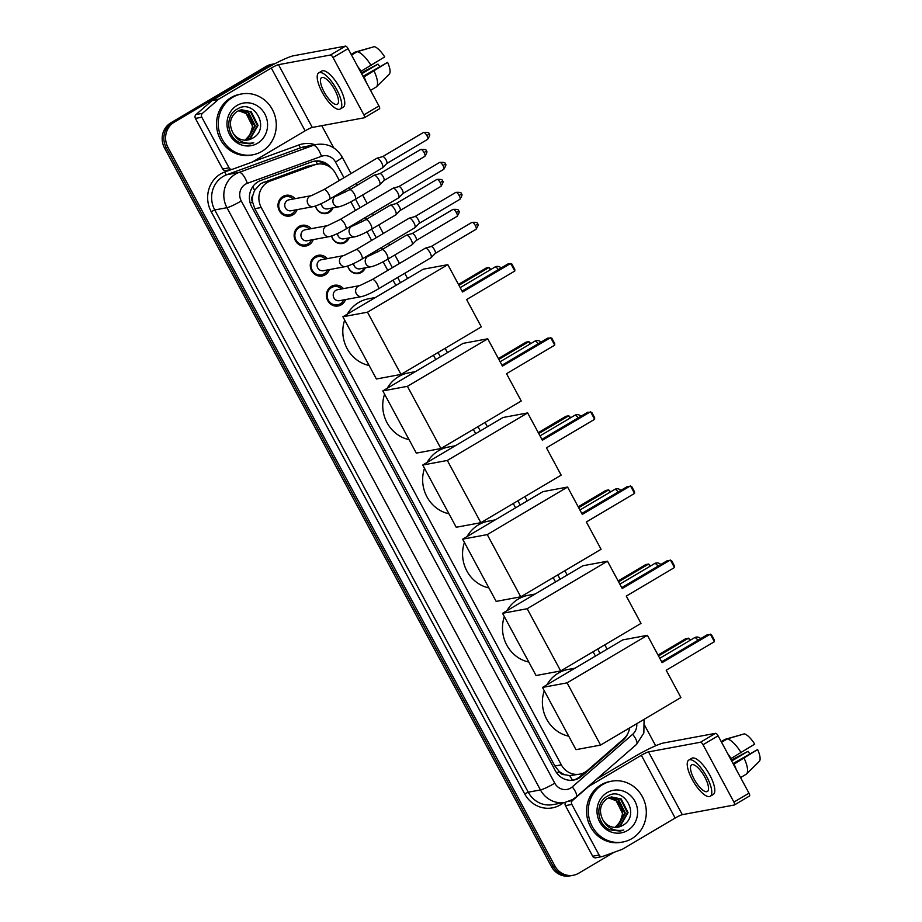 <?xml version="1.0" encoding="UTF-8"?>
<svg xmlns="http://www.w3.org/2000/svg" width="922" height="922" viewBox="0 0 922 922"><rect width="100%" height="100%" fill="white"/><g stroke="black" fill="none" stroke-linecap="round" stroke-linejoin="round"><path stroke-width="1.38" d="M365.273 267.829A9.9 9.266 -100.5 0 1 361.389 272.416A9.9 9.266 -100.5 0 1 358.531 273.488A9.9 9.266 -100.5 0 1 347.732 266.02M349.138 237.853A9.9 9.266 -100.5 0 1 345.243 242.44A9.9 9.266 -100.5 0 1 342.396 243.512A9.9 9.266 -100.5 0 1 331.597 236.044M332.992 207.876A9.9 9.266 -100.5 0 1 329.108 212.463A9.9 9.266 -100.5 0 1 326.25 213.535A9.9 9.266 -100.5 0 1 315.451 206.055M345.531 299.569A10.534 9.854 -100.5 0 1 341.244 304.836A10.534 9.854 -100.5 0 1 338.213 305.977A10.534 9.854 -100.5 0 1 327.045 299.108A10.534 9.854 -100.5 0 1 331.321 286.419A10.534 9.854 -100.5 0 1 334.363 285.278A10.534 9.854 -100.5 0 1 343.491 288.621M329.385 269.593A10.534 9.854 -100.5 0 1 325.097 274.86A10.534 9.854 -100.5 0 1 322.066 276.001A10.534 9.854 -100.5 0 1 310.898 269.12A10.534 9.854 -100.5 0 1 315.186 256.443A10.534 9.854 -100.5 0 1 318.217 255.302A10.534 9.854 -100.5 0 1 327.345 258.644M313.238 239.616A10.534 9.854 -100.5 0 1 308.962 244.883A10.534 9.854 -100.5 0 1 305.931 246.024A10.534 9.854 -100.5 0 1 294.763 239.144A10.534 9.854 -100.5 0 1 299.039 226.466A10.534 9.854 -100.5 0 1 302.082 225.314A10.534 9.854 -100.5 0 1 311.21 228.668M297.103 209.64A10.534 9.854 -100.5 0 1 292.816 214.907A10.534 9.854 -100.5 0 1 289.785 216.048A10.534 9.854 -100.5 0 1 278.617 209.167A10.534 9.854 -100.5 0 1 282.904 196.478A10.534 9.854 -100.5 0 1 285.935 195.337A10.534 9.854 -100.5 0 1 295.063 198.691M339.342 180.458L335.608 173.52A18.555 17.368 79.5 0 0 317.156 164.185L307.602 166.19L260.626 183.628L254.53 190.462L252.893 195.176A6.189 5.786 79.5 0 0 252.513 201.976A18.555 2.121 151.7 0 1 250.254 203.278M317.156 164.185A18.555 17.368 79.5 0 0 314.552 164.9L270.284 181.035A18.555 17.368 79.5 0 0 267.541 182.337A18.555 17.368 79.5 0 0 261.226 207.485L561.314 764.822A18.555 17.368 79.5 0 0 579.765 774.146A18.555 17.368 79.5 0 0 587.591 770.343L623.641 738.937A18.555 17.368 79.5 0 0 629.611 727.907M564.932 774.699A18.555 17.368 -100.5 0 1 559.032 771.241L559.193 771.53A6.189 5.786 79.5 0 0 564.932 774.699L569.612 775.621L579.765 774.146M252.513 201.976L252.663 202.252A18.555 17.368 -100.5 0 1 252.893 195.176M252.663 202.252L254.783 208.683L554.883 766.009L559.032 771.241M595.439 656.084L593.111 651.75M555.528 581.955L553.2 577.621M515.605 507.815L513.277 503.493M475.694 433.686L473.366 429.352M435.772 359.557L433.444 355.224M395.861 285.417L393.049 280.207M387.77 270.4L383.126 261.767M377.847 251.96L376.914 250.231M371.624 240.412L366.979 231.779M361.701 221.983L360.767 220.254M355.489 210.435L350.844 201.803M345.554 192.007L344.632 190.278M614.121 852.262L578.67 873.249A18.555 17.368 -100.5 0 1 573.323 875.266L571.605 875.577A18.555 17.368 -100.5 0 1 553.154 866.254L166.225 147.647A18.555 17.368 -100.5 0 1 172.552 122.499L267.922 66.05A18.555 17.368 -100.5 0 1 273.269 64.033A18.555 17.368 -100.5 0 0 267.922 66.05L172.552 122.499A18.555 17.368 -100.5 0 0 166.225 147.647L553.154 866.254A18.555 17.368 -100.5 0 0 571.605 875.577L569.9 875.9A18.555 17.368 -100.5 0 1 551.448 866.565L164.519 147.969A18.555 17.368 -100.5 0 1 170.835 122.822L266.216 66.361A18.555 17.368 -100.5 0 1 271.564 64.356L274.802 63.745A18.555 17.368 -100.5 0 0 269.639 65.727L266.216 66.361M331.228 168.081A18.555 17.368 79.5 0 0 314.333 161.177A18.555 17.368 79.5 0 0 311.728 161.88L260.822 180.447A18.555 17.368 79.5 0 0 258.068 181.749A18.555 17.368 79.5 0 0 251.752 206.885L555.344 770.734A18.555 17.368 79.5 0 0 573.795 780.058A18.555 17.368 79.5 0 0 581.632 776.255L623.088 740.147A18.555 17.368 79.5 0 0 627.767 733.647M573.323 875.266A18.555 17.368 -100.5 0 1 554.871 865.931L167.942 147.324A18.555 17.368 -100.5 0 1 174.258 122.177L269.639 65.727M321.778 125.68L333.718 147.854M644.904 725.787L655.657 745.771M584.802 772.325L579.915 776.578A18.555 17.368 -100.5 0 1 572.931 780.196M313.48 161.362A18.555 17.368 -100.5 0 1 326.4 165.142M261.836 151.427A30.933 28.951 -100.5 0 1 252.916 154.781A30.933 28.951 -100.5 0 1 220.116 134.577A30.933 28.951 -100.5 0 1 232.701 97.317A30.933 28.951 -100.5 0 1 241.622 93.963A30.933 28.951 -100.5 0 1 274.422 114.155A30.933 28.951 -100.5 0 1 261.836 151.427M252.916 154.781L251.21 155.092A30.933 28.951 -100.5 0 1 218.41 134.9A30.933 28.951 -100.5 0 1 230.984 97.628A30.933 28.951 -100.5 0 1 239.904 94.275L241.622 93.963M252.582 138.196C271.091 128.803 254.149 98.228 237.53 108.911C224.761 115.054 226.409 137.159 239.881 142.645L250.208 143.878L253.746 142.818C244.238 144.489 237.208 140.997 232.667 132.353A15.467 14.475 -100.5 0 0 247.96 139.971A15.467 14.475 -100.5 0 0 252.409 138.3L252.582 138.196A15.467 14.475 -100.5 0 1 252.409 138.3L247.88 139.983M237.069 105.431A21.655 20.261 -100.5 0 1 264.833 113.971A21.655 20.261 -100.5 0 1 257.469 143.313A21.655 20.261 -100.5 0 1 229.705 134.773A21.655 20.261 -100.5 0 1 237.069 105.431M246.531 140.156L249.689 138.807L257.365 125.519L250.542 111.908L241.138 109.787M246.877 140.132L250.369 138.68L258.045 125.392L251.222 111.781L241.483 109.718L237.161 111.366C230.143 116.702 228.644 123.698 232.667 132.353M245.16 140.202L246.969 139.303L254.656 126.026L247.822 112.415L239.801 110.144M245.506 140.202L247.649 139.176L255.336 125.899L248.502 112.288L240.135 110.041M238.487 110.663L245.794 113.406A15.467 14.475 -100.5 0 1 250.046 134.785L252.616 126.406L245.782 112.795L238.81 110.525M250.046 134.785L245.183 139.994M250.162 143.89L253.746 142.818M229.059 167.816A3.089 2.893 79.5 0 0 232.137 169.371L225.717 170.558A3.089 2.893 -100.5 0 1 222.64 169.003L229.059 167.816L201.814 117.221L195.395 118.408A3.089 2.893 -100.5 0 1 196.04 114.524L212.002 100.613A3.089 2.893 -100.5 0 1 212.417 100.314L264.902 69.242A24.744 2.824 151.7 0 1 293.542 55.769L345.543 46.1A3.089 1.026 59.4 0 1 348.067 48.612L333.015 57.521A3.089 1.026 -120.6 0 0 330.479 55.009L278.49 64.678A6.189 0.703 -28.3 0 0 271.322 68.044L218.837 99.115A3.089 2.893 79.5 0 0 218.422 99.415L202.46 113.325A3.089 2.893 79.5 0 0 201.814 117.221M222.64 169.003L195.395 118.408M232.137 169.371A3.089 2.893 79.5 0 0 232.563 169.245L252.179 162.099A3.089 2.893 79.5 0 0 252.64 161.88L305.124 130.82A6.189 0.703 -28.3 0 1 312.281 127.443L364.282 117.786A3.089 1.026 -120.6 0 0 364.397 117.739A3.089 1.026 -120.6 0 0 363.89 114.881L378.954 105.961L348.067 48.612M378.954 105.961A3.089 1.026 59.4 0 1 379.461 108.831A3.089 1.026 59.4 0 1 379.345 108.865L364.501 117.659M363.89 114.881L333.015 57.521M334.824 89.953A15.467 5.152 -120.6 0 0 321.605 77.644A15.467 5.152 -120.6 0 0 324.129 91.946A15.467 5.152 -120.6 0 0 337.36 104.255A15.467 5.152 -120.6 0 0 334.824 89.953M340.195 109.05L343.203 107.263A21.033 6.996 -120.6 0 0 339.769 87.809A21.033 6.996 -120.6 0 0 321.778 71.063L318.77 72.85A21.033 6.996 -120.6 0 0 322.204 92.304A21.033 6.996 -120.6 0 0 340.195 109.05A21.033 6.996 -120.6 0 0 336.749 89.595A21.033 6.996 -120.6 0 0 318.77 72.85M366.161 82.208A20.411 6.8 -120.6 0 0 364.017 76.906L387.597 62.339L363.014 76.353M363.372 77.022L364.017 76.906M372.281 47.241L355.051 52.105L351.19 54.386M389.188 74.256A16.089 5.359 -120.6 0 0 389.222 74.209L376.464 86.783A20.411 6.8 -120.6 0 1 376.199 87.014L370.552 90.356M376.464 86.783A20.411 6.8 -120.6 0 0 374.055 70.959M361.631 73.806L377.997 64.114L361.182 72.953M389.222 74.209A16.089 5.359 -120.6 0 0 387.597 62.339M377.997 64.114A12.366 4.114 -120.6 0 0 379.68 66.488M371.14 65.554A20.411 6.8 -120.6 0 0 357.183 51.713L374.32 46.642A16.089 5.359 -120.6 0 1 384.681 56.922L360.456 71.616M361.101 71.501A20.411 6.8 -120.6 0 0 357.667 66.43M351.536 55.055L357.183 51.713M631.87 838.64A30.933 28.951 -100.5 0 1 622.949 841.993A30.933 28.951 -100.5 0 1 590.149 821.802A30.933 28.951 -100.5 0 1 602.734 784.53A30.933 28.951 -100.5 0 1 611.643 781.176A30.933 28.951 -100.5 0 1 644.443 801.379A30.933 28.951 -100.5 0 1 631.87 838.64M622.949 841.993L621.244 842.316A30.933 28.951 -100.5 0 1 588.432 822.113A30.933 28.951 -100.5 0 1 601.017 784.853A30.933 28.951 -100.5 0 1 609.938 781.499L611.643 781.176M622.615 825.409C641.113 816.016 624.171 785.44 607.563 796.124C594.782 802.267 596.442 824.383 609.903 829.869L620.229 831.102L623.779 830.031C614.271 831.702 607.241 828.21 602.7 819.577A15.467 14.475 -100.5 0 0 617.982 827.195A15.467 14.475 -100.5 0 0 622.442 825.513L622.615 825.409A15.467 14.475 -100.5 0 1 622.442 825.513L617.913 827.207M607.102 792.643A21.655 20.261 -100.5 0 1 634.866 801.183A21.655 20.261 -100.5 0 1 627.49 830.526A21.655 20.261 -100.5 0 1 599.726 821.986A21.655 20.261 -100.5 0 1 607.102 792.643M616.564 827.38L619.722 826.02L627.398 812.743L620.564 799.132L611.171 797M616.899 827.345L620.402 825.893L628.078 812.616L621.244 799.005L611.505 796.931L607.195 798.59C600.164 803.915 598.666 810.911 602.7 819.577M615.181 827.414L617.002 826.527L624.678 813.239L617.855 799.628L609.834 797.369M615.527 827.414L617.682 826.4L625.358 813.123L618.524 799.501L610.157 797.265M608.52 797.876L615.827 800.63A15.467 14.475 -100.5 0 1 620.08 822.009L622.638 813.619L615.815 800.008L608.843 797.737M620.08 822.009L615.216 827.218M620.195 831.102L623.779 830.031M369.146 365.515A34.022 31.844 -100.5 0 1 344.667 320.061M347.317 314.148A34.022 31.844 -100.5 0 1 358.704 302.474A34.022 31.844 -100.5 0 1 368.512 298.786L375.45 297.495M466.613 299.558L514.799 271.033L510.719 263.462L462.533 291.986L447.815 264.66L367.498 312.189L401.012 374.424L481.33 326.884L466.613 299.558M514.799 271.033L514.799 269.431L511.883 264.026L507.861 263.992L462.06 291.098M401.012 374.424L376.407 379L342.892 316.765L423.21 269.224L447.815 264.66M342.892 316.765L367.498 312.189M458.453 284.402L486.113 268.037L488.983 267.495L490.884 269.455M458.925 285.29L488.983 267.495L490.239 269.835M409.057 439.644A34.022 31.844 -100.5 0 1 384.589 394.201M387.24 388.277A34.022 31.844 -100.5 0 1 398.627 376.614A34.022 31.844 -100.5 0 1 408.434 372.926L415.361 371.635M506.524 373.687L554.721 345.162L550.641 337.59L502.455 366.115L487.738 338.789L407.42 386.33L440.923 448.553L521.241 401.012L506.524 373.687M554.721 345.162L554.71 343.572L551.794 338.155L547.772 338.12L501.971 365.227M440.923 448.553L416.318 453.128L382.814 390.905L463.132 343.364L487.738 338.789M382.814 390.905L407.42 386.33M498.376 358.543L526.036 342.166L528.905 341.636L530.807 343.583M498.848 359.419L528.905 341.636L530.15 343.964M448.979 513.785A34.022 31.844 -100.5 0 1 424.5 468.33M427.151 462.418A34.022 31.844 -100.5 0 1 438.538 450.743A34.022 31.844 -100.5 0 1 448.346 447.055L455.284 445.764M546.446 447.827L594.632 419.303L590.553 411.719L542.367 440.243L527.649 412.918L447.331 460.458L480.846 522.693L561.164 475.153L546.446 447.827M594.632 419.303L594.632 417.701L591.717 412.295L587.694 412.261L541.894 439.368M480.846 522.693L456.229 527.257L422.725 465.034L503.043 417.493L527.649 412.918M422.725 465.034L447.331 460.458M538.287 432.672L565.947 416.295L568.816 415.764L570.718 417.712M538.759 433.559L568.816 415.764L570.073 418.092M488.891 587.913A34.022 31.844 -100.5 0 1 464.423 542.459M467.074 536.546A34.022 31.844 -100.5 0 1 478.46 524.872A34.022 31.844 -100.5 0 1 488.268 521.184L495.195 519.893M586.357 521.956L634.555 493.431L630.475 485.859L582.278 514.384L567.572 487.058L487.254 534.599L520.757 596.822L601.075 549.282L586.357 521.956M634.555 493.431L634.543 491.841L631.628 486.424L627.605 486.39L581.805 513.496M520.757 596.822L496.151 601.398L462.648 539.163L542.966 491.633L567.572 487.058M462.648 539.163L487.254 534.599M578.209 506.8L605.869 490.435L608.727 489.893L610.641 491.852M578.682 507.688L608.727 489.893L609.984 492.233M528.813 662.054A34.022 31.844 -100.5 0 1 504.334 616.599M506.985 610.675A34.022 31.844 -100.5 0 1 518.371 599.012A34.022 31.844 -100.5 0 1 528.179 595.324L535.117 594.033M626.28 596.085L674.466 567.56L670.386 559.988L622.2 588.513L607.483 561.187L527.165 608.727L560.68 670.951L640.997 623.41L626.28 596.085M674.466 567.56L674.466 565.97L671.55 560.553L667.528 560.518L621.728 587.625M560.68 670.951L536.062 675.526L502.559 613.303L582.877 565.762L607.483 561.187M502.559 613.303L527.165 608.727M618.12 580.941L645.78 564.564L648.65 564.034L650.552 565.981M618.593 581.817L648.65 564.034L649.906 566.362M568.724 736.182A34.022 31.844 -100.5 0 1 544.257 690.728M546.907 684.816A34.022 31.844 -100.5 0 1 558.294 673.141A34.022 31.844 -100.5 0 1 568.102 669.453L575.028 668.162M666.191 670.225L714.389 641.7L710.309 634.129L662.111 662.641L647.405 635.316L567.088 682.856L600.591 745.091L680.909 697.551L666.191 670.225M714.389 641.7L714.377 640.099L711.461 634.693L707.439 634.659L661.639 661.766M600.591 745.091L575.985 749.667L542.482 687.432L622.799 639.891L647.405 635.316M542.482 687.432L567.088 682.856M658.031 655.069L685.703 638.692L688.561 638.162L690.474 640.11M658.515 655.957L688.561 638.162L689.817 640.502M293.242 199.025A9.278 8.69 79.5 0 0 285.739 196.651A9.278 8.69 79.5 0 0 283.066 197.654A9.278 8.69 79.5 0 0 279.285 208.833A9.278 8.69 79.5 0 0 289.128 214.895A9.278 8.69 79.5 0 0 291.801 213.892A9.278 8.69 79.5 0 0 295.282 209.974M287.376 200.42A5.567 5.209 79.5 0 0 291.018 210.769L313.445 206.597A5.567 5.209 79.5 0 1 309.804 196.259A5.567 5.209 79.5 0 1 311.406 195.648L288.978 199.82A5.567 5.209 79.5 0 0 287.376 200.42M313.445 206.597C317.721 205.479 323.103 203.001 329.58 199.175A5.567 1.856 59.4 0 0 328.831 194.335A5.567 1.856 59.4 0 0 328.67 194.035A5.567 1.856 59.4 0 0 323.91 189.598L376.821 158.284A5.567 1.856 59.4 0 1 376.971 158.215A5.567 1.856 59.4 0 1 377.029 158.204A5.567 1.856 59.4 0 1 381.581 162.71A5.567 1.856 59.4 0 1 382.618 167.758A5.567 1.856 59.4 0 1 382.492 167.862A5.567 1.856 59.4 0 1 382.273 167.942M423.486 132.457C427.704 132.146 429.571 132.664 429.076 134.013L426.921 135.661A4.022 1.337 59.4 0 0 423.486 132.457L382.676 156.613A4.022 1.337 59.4 0 1 382.734 156.59A4.022 1.337 59.4 0 1 382.78 156.579A4.022 1.337 59.4 0 1 386.064 159.84A4.022 1.337 59.4 0 1 386.814 163.482A4.022 1.337 59.4 0 1 386.721 163.563M309.389 229.002A9.278 8.69 79.5 0 0 301.874 226.628A9.278 8.69 79.5 0 0 299.201 227.63A9.278 8.69 79.5 0 0 295.432 238.81A9.278 8.69 79.5 0 0 305.274 244.872A9.278 8.69 79.5 0 0 307.948 243.869A9.278 8.69 79.5 0 0 311.417 239.951M303.522 230.408A5.567 5.209 79.5 0 0 307.164 240.746L329.58 236.574A5.567 5.209 79.5 0 1 325.95 226.236A5.567 5.209 79.5 0 1 327.552 225.636L305.124 229.797A5.567 5.209 79.5 0 0 303.522 230.408M329.58 236.574C333.856 235.456 339.238 232.978 345.727 229.163A5.567 1.856 59.4 0 0 344.978 224.311A5.567 1.856 59.4 0 0 344.816 224.011A5.567 1.856 59.4 0 0 340.045 219.574L392.956 188.261A5.567 1.856 59.4 0 1 393.106 188.192A5.567 1.856 59.4 0 1 393.175 188.18A5.567 1.856 59.4 0 1 397.716 192.698A5.567 1.856 59.4 0 1 398.765 197.734A5.567 1.856 59.4 0 1 398.627 197.838A5.567 1.856 59.4 0 1 398.419 197.919M439.633 162.433C443.851 162.134 445.706 162.652 445.222 163.989L443.067 165.637A4.022 1.337 59.4 0 0 439.633 162.433L398.823 186.59A4.022 1.337 59.4 0 1 398.88 186.567A4.022 1.337 59.4 0 1 398.926 186.567A4.022 1.337 59.4 0 1 402.211 189.817A4.022 1.337 59.4 0 1 402.96 193.47A4.022 1.337 59.4 0 1 402.868 193.539M325.524 258.99A9.278 8.69 79.5 0 0 318.021 256.604A9.278 8.69 79.5 0 0 315.347 257.607A9.278 8.69 79.5 0 0 311.567 268.786A9.278 8.69 79.5 0 0 321.409 274.848A9.278 8.69 79.5 0 0 324.083 273.846A9.278 8.69 79.5 0 0 327.564 269.927M319.657 260.384A5.567 5.209 79.5 0 0 323.299 270.722L345.727 266.562A5.567 5.209 79.5 0 1 342.085 256.212A5.567 5.209 79.5 0 1 343.687 255.613L321.259 259.774A5.567 5.209 79.5 0 0 319.657 260.384M345.727 266.562C350.003 265.432 355.385 262.954 361.862 259.14A5.567 1.856 59.4 0 0 361.113 254.288A5.567 1.856 59.4 0 0 360.951 253.988A5.567 1.856 59.4 0 0 356.192 249.551L409.103 218.237A5.567 1.856 59.4 0 1 409.253 218.168A5.567 1.856 59.4 0 1 409.31 218.157A5.567 1.856 59.4 0 1 413.863 222.675A5.567 1.856 59.4 0 1 414.9 227.722A5.567 1.856 59.4 0 1 414.773 227.815A5.567 1.856 59.4 0 1 414.554 227.895M455.768 192.41C459.986 192.11 461.853 192.629 461.357 193.966L459.214 195.614A4.022 1.337 59.4 0 0 455.768 192.41L414.958 216.566A4.022 1.337 59.4 0 1 415.015 216.555A4.022 1.337 59.4 0 1 415.061 216.543A4.022 1.337 59.4 0 1 418.346 219.793A4.022 1.337 59.4 0 1 419.095 223.447A4.022 1.337 59.4 0 1 419.003 223.516M341.67 288.966A9.278 8.69 79.5 0 0 334.156 286.581A9.278 8.69 79.5 0 0 331.482 287.595A9.278 8.69 79.5 0 0 327.713 298.774A9.278 8.69 79.5 0 0 337.556 304.825A9.278 8.69 79.5 0 0 340.23 303.822A9.278 8.69 79.5 0 0 343.71 299.915M335.804 290.361A5.567 5.209 79.5 0 0 339.446 300.699L361.862 296.538A5.567 5.209 79.5 0 1 358.232 286.189A5.567 5.209 79.5 0 1 359.834 285.59L337.406 289.75A5.567 5.209 79.5 0 0 335.804 290.361M361.862 296.538C366.138 295.409 371.52 292.942 378.008 289.116A5.567 1.856 59.4 0 0 377.259 284.276A5.567 1.856 59.4 0 0 377.098 283.964A5.567 1.856 59.4 0 0 372.338 279.527L425.238 248.214A5.567 1.856 59.4 0 1 425.399 248.145A5.567 1.856 59.4 0 1 425.457 248.133A5.567 1.856 59.4 0 1 430.009 252.651A5.567 1.856 59.4 0 1 431.047 257.699A5.567 1.856 59.4 0 1 430.908 257.803A5.567 1.856 59.4 0 1 430.701 257.872M471.914 222.386C476.132 222.087 477.988 222.605 477.504 223.942L475.349 225.59A4.022 1.337 59.4 0 0 471.914 222.386L431.104 246.543A4.022 1.337 59.4 0 1 431.162 246.531A4.022 1.337 59.4 0 1 431.208 246.52A4.022 1.337 59.4 0 1 434.493 249.781A4.022 1.337 59.4 0 1 435.242 253.423A4.022 1.337 59.4 0 1 435.149 253.492M315.589 206.009A9.278 8.69 79.5 0 0 325.708 213.005A9.278 8.69 79.5 0 0 328.382 212.002A9.278 8.69 79.5 0 0 331.862 208.084M321.363 203.578A5.567 5.209 79.5 0 0 327.598 208.879L339.158 206.735A5.567 5.209 79.5 0 1 335.516 196.386A5.567 5.209 79.5 0 1 337.118 195.787L349.622 189.736A5.567 1.856 59.4 0 1 354.382 194.162A5.567 1.856 59.4 0 1 354.544 194.473A5.567 1.856 59.4 0 1 355.293 199.313L379.691 184.873A5.567 1.856 59.4 0 1 379.472 184.953M349.622 189.736L374.021 175.295A5.567 1.856 59.4 0 1 374.171 175.226A5.567 1.856 59.4 0 1 374.228 175.215A5.567 1.856 59.4 0 1 378.781 179.721A5.567 1.856 59.4 0 1 379.818 184.769A5.567 1.856 59.4 0 1 379.691 184.873M374.171 175.226L379.933 173.601A4.022 1.337 59.4 0 1 379.933 173.601A4.022 1.337 59.4 0 1 379.979 173.59A4.022 1.337 59.4 0 1 383.264 176.851A4.022 1.337 59.4 0 1 384.013 180.493A4.022 1.337 59.4 0 1 383.921 180.574M331.736 235.997A9.278 8.69 79.5 0 0 341.855 242.982A9.278 8.69 79.5 0 0 344.528 241.979A9.278 8.69 79.5 0 0 348.009 238.072M337.51 233.554A5.567 5.209 79.5 0 0 343.745 238.856L355.293 236.712A5.567 5.209 79.5 0 1 351.662 226.363A5.567 5.209 79.5 0 1 353.264 225.763L365.769 219.713A5.567 1.856 59.4 0 1 370.529 224.138A5.567 1.856 59.4 0 1 370.69 224.449A5.567 1.856 59.4 0 1 371.439 229.29L395.826 214.849A5.567 1.856 59.4 0 1 395.619 214.93M365.769 219.713L390.156 205.272A5.567 1.856 59.4 0 1 390.317 205.203A5.567 1.856 59.4 0 1 390.375 205.191A5.567 1.856 59.4 0 1 394.916 209.697A5.567 1.856 59.4 0 1 395.964 214.745A5.567 1.856 59.4 0 1 395.826 214.849M390.317 205.203L396.08 203.578A4.022 1.337 59.4 0 1 396.08 203.578A4.022 1.337 59.4 0 1 396.126 203.566A4.022 1.337 59.4 0 1 399.41 206.828A4.022 1.337 59.4 0 1 400.16 210.47A4.022 1.337 59.4 0 1 400.067 210.55M347.871 265.974A9.278 8.69 79.5 0 0 357.99 272.958A9.278 8.69 79.5 0 0 360.663 271.955A9.278 8.69 79.5 0 0 364.144 268.048M353.645 263.531A5.567 5.209 79.5 0 0 359.88 268.832L371.439 266.689A5.567 5.209 79.5 0 1 367.797 256.351A5.567 5.209 79.5 0 1 369.399 255.74L381.904 249.689A5.567 1.856 59.4 0 1 386.664 254.115A5.567 1.856 59.4 0 1 386.825 254.426A5.567 1.856 59.4 0 1 387.574 259.266L411.973 244.826A5.567 1.856 59.4 0 1 411.754 244.906M381.904 249.689L406.302 235.248A5.567 1.856 59.4 0 1 406.452 235.179A5.567 1.856 59.4 0 1 406.51 235.168A5.567 1.856 59.4 0 1 411.062 239.674A5.567 1.856 59.4 0 1 412.099 244.722A5.567 1.856 59.4 0 1 411.973 244.826M406.452 235.179L412.215 233.554A4.022 1.337 59.4 0 1 412.215 233.554A4.022 1.337 59.4 0 1 412.261 233.554A4.022 1.337 59.4 0 1 415.545 236.804A4.022 1.337 59.4 0 1 416.295 240.458A4.022 1.337 59.4 0 1 416.202 240.527M599.093 855.028A3.089 2.893 79.5 0 0 602.158 856.584L595.739 857.783A3.089 2.893 -100.5 0 1 592.673 856.227L599.093 855.028L571.847 804.433L565.428 805.632A3.089 2.893 -100.5 0 1 565.589 802.278M592.673 856.227L565.428 805.632M596.741 779.067L634.935 756.455A24.744 2.824 151.7 0 1 663.575 742.982L715.576 733.313A3.089 1.026 59.4 0 1 718.1 735.825L703.037 744.734A3.089 1.026 -120.6 0 0 700.513 742.233L648.512 751.903A6.189 0.703 -28.3 0 0 641.355 755.268L588.87 786.339A3.089 2.893 79.5 0 0 588.455 786.627L572.481 800.538A3.089 2.893 79.5 0 0 571.847 804.433M602.158 856.584A3.089 2.893 79.5 0 0 602.596 856.469L622.212 849.323A3.089 2.893 79.5 0 0 622.661 849.104L675.158 818.033A6.189 0.703 -28.3 0 1 682.315 814.668L734.315 804.998A3.089 1.026 -120.6 0 0 734.431 804.952A3.089 1.026 -120.6 0 0 733.924 802.094L748.987 793.185L718.1 735.825M748.987 793.185A3.089 1.026 59.4 0 1 749.494 796.043A3.089 1.026 59.4 0 1 749.367 796.089L734.523 804.871M733.924 802.094L703.037 744.734M704.857 777.177A15.467 5.152 -120.6 0 0 691.627 764.857A15.467 5.152 -120.6 0 0 694.162 779.159A15.467 5.152 -120.6 0 0 707.381 791.479A15.467 5.152 -120.6 0 0 704.857 777.177M710.217 796.262L713.236 794.487A21.033 6.996 -120.6 0 0 709.79 775.033A21.033 6.996 -120.6 0 0 691.811 758.287L688.792 760.062A21.033 6.996 -120.6 0 0 692.226 779.516A21.033 6.996 -120.6 0 0 710.217 796.262A21.033 6.996 -120.6 0 0 706.782 776.82A21.033 6.996 -120.6 0 0 688.792 760.062M736.194 769.432A20.411 6.8 -120.6 0 0 734.05 764.131L757.63 749.551L733.036 763.566M733.405 764.246L734.05 764.131M742.314 734.454L725.072 739.329L721.211 741.611M759.209 761.468A16.089 5.359 -120.6 0 0 759.255 761.434L746.497 773.996A20.411 6.8 -120.6 0 1 746.221 774.226L740.573 777.569M746.497 773.996A20.411 6.8 -120.6 0 0 744.089 758.184M731.665 761.019L748.019 751.338L731.215 760.177M759.255 761.434A16.089 5.359 -120.6 0 0 757.63 749.551M748.019 751.338A12.366 4.114 -120.6 0 0 749.713 753.7M741.173 752.767A20.411 6.8 -120.6 0 0 727.216 738.925L744.342 733.854A16.089 5.359 -120.6 0 1 754.715 744.146L730.489 758.829M731.134 758.714A20.411 6.8 -120.6 0 0 727.7 753.654M721.569 742.268L727.216 738.925M263.335 182.326L270.284 181.035M572.447 780.254A18.555 5.716 -131.1 0 0 569.612 775.621M317.433 164.139A18.555 6.454 -110 0 0 315.912 161.223M254.53 190.462A18.555 6.454 -110 0 0 252.801 186.624M559.193 771.53A18.555 2.121 151.7 0 1 556.738 772.947M254.783 208.683L261.226 207.485M307.602 166.19L314.552 164.9M554.883 766.009L561.314 764.822M551.448 866.565L554.871 865.931M164.519 147.969L167.942 147.324M170.835 122.822L174.258 122.177M343.952 177.739L335.504 162.042A12.366 11.583 79.5 0 0 321.467 156.302L247.315 183.328A12.366 11.583 79.5 0 0 245.483 184.193A12.366 11.583 79.5 0 0 241.276 200.961L554.779 783.204A12.366 11.583 79.5 0 0 570.649 788.08A12.366 11.583 79.5 0 0 572.297 786.881L632.676 734.281A12.366 11.583 79.5 0 0 636.745 723.689M554.779 783.204A12.366 1.406 -28.3 0 1 540.453 789.935L226.95 207.692A24.744 23.165 -100.5 0 1 235.375 174.166A24.744 23.165 -100.5 0 1 239.04 172.426L226.847 174.696A24.744 23.165 79.5 0 0 223.182 176.436A24.744 23.165 79.5 0 0 214.757 209.962L528.26 792.205A24.744 23.165 79.5 0 0 552.866 804.641L565.059 802.382A24.744 23.165 -100.5 0 1 540.453 789.935L528.26 792.205L524.687 793.888L211.173 211.645L214.757 209.962L226.95 207.692A12.366 1.406 -28.3 0 0 241.276 200.961M565.059 802.382L572.666 799.524L576.146 797.011A12.366 3.815 -131.1 0 0 572.297 786.881M211.173 211.645A27.833 26.058 -100.5 0 1 220.658 173.924A27.833 26.058 -100.5 0 1 224.772 171.976L231.71 169.452M252.928 161.719L298.924 144.95A27.833 26.058 -100.5 0 1 315.128 144.742M563.526 802.659A27.833 26.058 -100.5 0 1 524.687 793.888M247.315 183.328A12.366 4.299 -110 0 0 239.04 172.426L313.192 145.399L300.998 147.67L226.847 174.696A3.089 1.072 70 0 1 224.772 171.976M321.467 156.302A12.366 4.299 -110 0 0 313.192 145.399A24.744 23.165 -100.5 0 1 316.661 144.454L304.467 146.725A24.744 23.165 79.5 0 0 300.998 147.67A3.089 1.072 70 0 1 298.924 144.95M600.049 653.352L597.721 649.03M560.127 579.223L557.798 574.902M520.215 505.095L517.887 500.761M480.304 430.954L477.965 426.632M440.382 356.826L438.054 352.492M400.471 282.697L397.659 277.476M392.38 267.668L387.782 259.14M382.503 249.332L381.512 247.499M376.234 237.692L371.647 229.163M366.357 219.355L365.377 217.523M360.099 207.715L355.5 199.187M350.222 189.379L349.231 187.546M576.146 797.011L636.526 744.411A12.366 3.815 -131.1 0 0 632.676 734.281M335.504 162.042A12.366 1.406 -28.3 0 0 342.12 156.97C336.242 147.232 327.759 143.06 316.661 144.454M622.05 740.331L623.088 740.147M579.915 776.578L581.632 776.255M312.281 127.443L278.49 64.678M305.124 130.82L271.322 68.044M212.417 100.314L218.837 99.115M330.479 55.009L345.543 46.1M218.422 99.415L212.002 100.613M196.04 114.524L202.46 113.325M498.329 269.627A4.944 1.648 -120.6 0 0 495.114 266.988A4.944 1.648 -120.6 0 0 494.93 267.057A4.944 4.944 0 0 1 501.107 267.991M538.241 343.768A4.944 1.648 -120.6 0 0 535.037 341.117A4.944 1.648 -120.6 0 0 534.841 341.186A4.944 4.944 0 0 1 541.03 342.12M578.163 417.897A4.944 1.648 -120.6 0 0 574.948 415.257A4.944 1.648 -120.6 0 0 574.763 415.326A4.944 4.944 0 0 1 580.941 416.248M618.074 492.037A4.944 1.648 -120.6 0 0 614.87 489.386A4.944 1.648 -120.6 0 0 614.674 489.455A4.944 4.944 0 0 1 620.863 490.389M657.997 566.166A4.944 1.648 -120.6 0 0 654.781 563.515A4.944 1.648 -120.6 0 0 654.597 563.584A4.944 4.944 0 0 1 660.774 564.518M697.908 640.294A4.944 1.648 -120.6 0 0 694.704 637.655A4.944 1.648 -120.6 0 0 694.508 637.724A4.944 4.944 0 0 1 700.685 638.646M426.921 135.661A4.022 1.337 59.4 0 1 427.578 139.372L386.767 163.528M443.067 165.637A4.022 1.337 59.4 0 1 443.724 169.348L402.914 193.505M459.214 195.614A4.022 1.337 59.4 0 1 459.871 199.336L419.061 223.481M475.349 225.59A4.022 1.337 59.4 0 1 476.006 229.313L435.196 253.469M424.788 156.383C427.036 152.879 427.531 151.081 426.275 151.024C426.771 149.675 424.904 149.157 420.686 149.468A4.022 1.337 59.4 0 1 424.132 152.672A4.022 1.337 59.4 0 1 424.788 156.383L383.978 180.539M426.275 151.024L424.132 152.672M440.923 186.359C443.171 182.856 443.678 181.069 442.422 181C442.906 179.652 441.05 179.133 436.832 179.444A4.022 1.337 59.4 0 1 440.267 182.648A4.022 1.337 59.4 0 1 440.923 186.359L400.113 210.516M442.422 181L440.267 182.648M457.07 216.336C459.317 212.832 459.813 211.046 458.557 210.977C459.052 209.64 457.185 209.121 452.967 209.421A4.022 1.337 59.4 0 1 456.413 212.625A4.022 1.337 59.4 0 1 457.07 216.336L416.26 240.492L412.099 244.722M458.557 210.977L456.413 212.625M682.315 814.668L648.512 751.903M675.158 818.033L641.355 755.268M588.271 786.443L588.87 786.339M700.513 742.233L715.576 733.313M569.439 801.103L572.481 800.538M636.526 744.411L643.844 733.002L644.086 719.344M607.137 649.169L604.797 644.835M567.214 575.028L564.886 570.706M527.303 500.9L524.975 496.566M487.381 426.759L485.053 422.437M447.47 352.63L445.142 348.309M407.547 278.502L404.746 273.281M399.457 263.473L394.87 254.956M389.591 245.137L388.6 243.304M383.322 233.496L378.735 224.968M373.445 215.16L372.465 213.328M367.175 203.52L362.588 194.991M357.31 185.184L356.318 183.351M351.04 173.543L342.12 156.97M364.397 117.739L379.461 108.831M460.182 287.618L494.93 267.057M500.104 361.758L534.841 341.186M540.015 435.887L574.763 415.326M579.938 510.016L614.674 489.455M619.849 584.156L654.597 563.584M659.772 658.285L694.508 637.724M289.128 214.895L284.979 215.667M329.58 199.175L382.492 167.862M382.734 156.59L376.971 158.215M285.739 196.651L281.59 197.423M323.91 189.598L311.394 195.66M386.814 163.482L382.618 167.758M427.578 139.372C429.836 135.868 430.332 134.082 429.076 134.013M305.274 244.872L301.114 245.644M345.727 229.163L398.627 197.838M398.88 186.567L393.106 188.192M301.874 226.628L297.725 227.4M340.045 219.574L327.541 225.636M402.96 193.47L398.765 197.734M443.724 169.348C445.971 165.845 446.478 164.058 445.222 163.989M321.409 274.848L317.26 275.62M361.862 259.14L414.773 227.815M415.015 216.555L409.253 218.168M318.021 256.604L313.872 257.376M356.192 249.551L343.687 255.613M419.095 223.447L414.9 227.722M459.871 199.336C462.118 195.821 462.613 194.035 461.357 193.966M337.556 304.825L333.395 305.597M378.008 289.116L430.908 257.803M431.162 246.531L425.399 248.145M334.156 286.581L330.007 287.353M372.338 279.527L359.822 285.59M435.242 253.423L431.047 257.699M476.006 229.313C478.264 225.798 478.76 224.011 477.504 223.942M325.708 213.005L322.965 213.512M334.49 196.271L337.118 195.787M355.293 199.313C348.816 203.14 343.433 205.606 339.158 206.735M384.013 180.493L379.818 184.769M420.686 149.468L379.876 173.624M341.855 242.982L339.112 243.5M350.625 226.259L353.253 225.763M371.439 229.29C364.951 233.116 359.568 235.594 355.293 236.712M400.16 210.47L395.964 214.745M436.832 179.444L396.022 203.601M357.99 272.958L355.247 273.477M366.772 256.235L369.399 255.74M387.574 259.266C381.097 263.093 375.715 265.571 371.439 266.689M452.967 209.421L412.157 233.577M734.431 804.952L749.494 796.043"/></g></svg>
